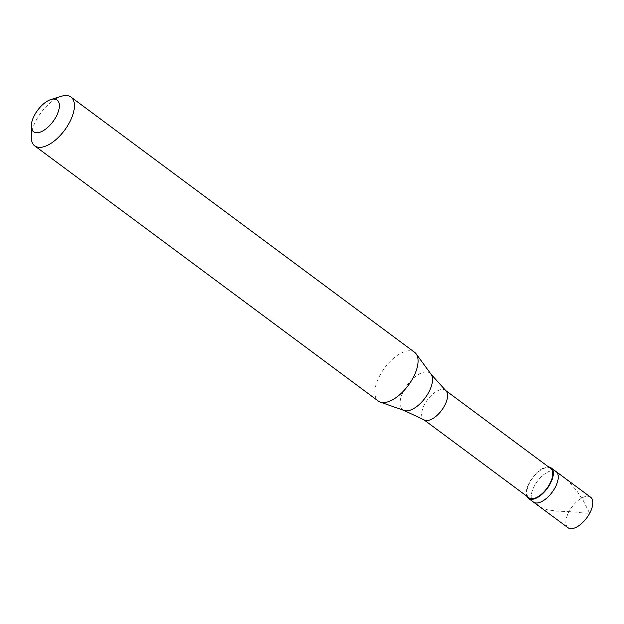 <?xml version="1.0" encoding="UTF-8"?>
<svg xmlns="http://www.w3.org/2000/svg" width="624" height="624" viewBox="0 0 624 624"><rect width="100%" height="100%" fill="white"/><g stroke="black" fill="none" stroke-linecap="round" stroke-linejoin="round"><path stroke-width="0.47" stroke-dasharray="3.12 2.34" d="M590.639 497.234A18.993 9.181 -53.4 0 0 568.987 511.649L556.187 511.072L547.373 509.769L540.953 507.382L535.337 502.944M556.062 471.557A18.993 9.181 -53.4 0 0 534.409 485.971A18.993 9.181 126.6 0 0 533.419 502.047A18.993 9.181 126.6 0 1 534.409 485.971A18.993 9.181 -53.4 0 1 556.062 471.557M567.988 527.732A18.993 9.181 126.6 0 1 568.987 511.649L579.4 512.32M548.605 466.963A18.993 9.181 -53.4 0 0 529.472 482.297A18.993 9.181 126.6 0 0 526.867 496.236M550.672 468.491A18.236 8.814 -53.4 0 0 529.885 482.336A18.236 8.814 126.6 0 0 528.926 497.773M445.809 390.64A18.236 8.814 -53.4 0 0 445.481 390.367A18.236 8.814 -53.4 0 0 424.694 404.204A18.236 8.814 126.6 0 0 423.735 419.648A18.236 8.814 126.6 0 0 424.094 419.882M414.578 352.271A30.389 14.687 -53.4 0 0 379.93 375.336A30.389 14.687 126.6 0 0 378.331 401.068M61.417 96.268A30.389 14.687 -53.4 0 0 36.293 120.12A30.389 14.687 126.6 0 0 31.2 136.96M579.228 512.639L589.641 513.31L582.972 500.081L576.849 490.948L570.562 483.616L563.433 477.095L554.354 470.816M431.051 374.236A22.831 11.037 -53.4 0 0 403.861 390.39A22.831 11.037 126.6 0 0 404.118 410.491"/><path stroke-width="0.94" d="M551.125 467.883A18.993 9.181 -53.4 0 1 550.126 483.967A18.993 9.181 126.6 0 1 528.473 498.381L533.419 502.047A18.993 9.181 126.6 0 0 555.071 487.633A18.993 9.181 -53.4 0 0 556.062 471.557A18.993 9.181 -53.4 0 1 555.071 487.633A18.993 9.181 126.6 0 1 533.419 502.047L567.988 527.732A18.993 9.181 126.6 0 0 589.641 513.31A18.993 9.181 -53.4 0 0 590.639 497.234L551.125 467.883A18.993 9.181 -53.4 0 0 548.605 466.963M423.907 419.773L528.926 497.773A18.236 8.814 126.6 0 0 549.713 483.935A18.236 8.814 -53.4 0 0 550.672 468.491L445.653 390.499M431.051 374.236A22.831 11.037 -53.4 0 1 428.688 392.395A22.831 11.037 126.6 0 1 404.118 410.491L424.094 419.882A18.236 8.814 126.6 0 0 444.522 405.803A18.236 8.814 -53.4 0 0 445.809 390.64L431.051 374.236L416.122 353.839A30.389 14.687 -53.4 0 0 414.578 352.271L70.941 97.048A30.389 14.687 -53.4 0 0 61.417 96.268L50.934 99.528A19.757 9.547 -53.4 0 0 34.601 115.027A19.757 9.547 126.6 0 0 31.294 125.978L31.2 136.96A30.389 14.687 126.6 0 0 34.694 145.844A30.389 14.687 126.6 0 0 69.342 122.78A30.389 14.687 -53.4 0 0 70.941 97.048M404.118 410.491L380.281 402.09A30.389 14.687 126.6 0 0 412.979 378.004A30.389 14.687 -53.4 0 0 416.122 353.839M31.294 125.978A19.757 9.547 126.6 0 0 40.466 132.015A19.757 9.547 126.6 0 0 56.082 116.758A19.757 9.547 -53.4 0 0 50.934 99.528M528.473 498.381A18.993 9.181 126.6 0 1 526.867 496.236M380.281 402.09A30.389 14.687 126.6 0 1 378.331 401.068L34.694 145.844"/></g></svg>
